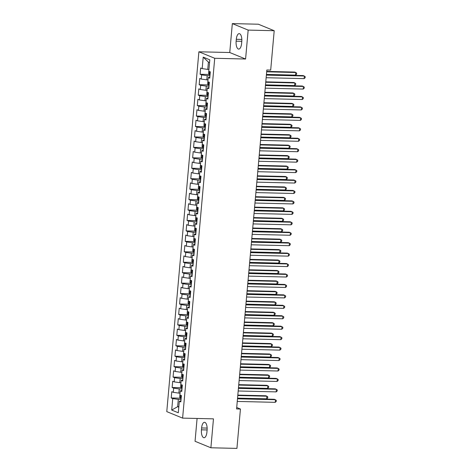 <?xml version="1.0" encoding="UTF-8"?>
<svg xmlns="http://www.w3.org/2000/svg" width="472" height="472" viewBox="0 0 472 472"><rect width="100%" height="100%" fill="white"/><g stroke="black" fill="none" stroke-linecap="round" stroke-linejoin="round"><path stroke-width="0.71" d="M197.089 418.463L195.054 441.285L210.89 447.781L236.926 448.4L240.437 409.035L236.708 407.501M198.889 51.79L166.775 411.625L182.611 418.121L214.725 58.286L198.889 51.79L229.752 52.522L245.587 59.024L248.166 30.096L232.33 23.6L229.752 52.522M232.33 23.6L258.367 24.219L274.202 30.715L248.166 30.096M209.55 62.575L208.406 62.103L203.208 57.13L202.181 68.617L200.665 67.998L200.104 74.257L201.621 74.883L201.249 79.06L199.733 78.435L199.172 84.7L200.688 85.326L200.317 89.503L198.8 88.878L198.24 95.143L199.756 95.769L199.385 99.946L197.868 99.321L197.308 105.586L198.824 106.212L198.452 110.389L196.936 109.764L196.376 116.029L197.892 116.649L197.52 120.826L196.004 120.207L195.443 126.472L196.96 127.092L196.588 131.269L195.072 130.65L194.511 136.91L196.033 137.535L195.656 141.712L194.139 141.087L193.579 147.352L195.101 147.978L194.724 152.155L193.207 151.53L192.647 157.795L194.169 158.421L193.791 162.598L192.275 161.973L191.715 168.238L193.237 168.864L192.859 173.041L191.343 172.416L190.782 178.681L192.305 179.307L191.933 183.478L190.411 182.859L189.85 189.124L191.372 189.744L191.001 193.921L189.478 193.302L188.918 199.567L190.44 200.187L190.068 204.364L188.546 203.739L187.986 210.005L189.508 210.63L189.136 214.807L187.614 214.182L187.054 220.448L188.576 221.073L188.204 225.25L186.682 224.625L186.121 230.891L187.644 231.516L187.272 235.693L185.75 235.068L185.189 241.334L186.711 241.959L186.34 246.13L184.817 245.511L184.263 251.777L185.779 252.396L185.407 256.573L183.885 255.954L183.331 262.22L184.847 262.839L184.475 267.016L182.953 266.391L182.398 272.657L183.915 273.282L183.543 277.459L182.021 276.834L181.466 283.1L182.983 283.725L182.611 287.902L181.089 287.277L180.534 293.543L182.05 294.168L181.679 298.345L180.162 297.72L179.602 303.986L181.118 304.611L180.746 308.788L179.23 308.163L178.67 314.429L180.186 315.048L179.814 319.225L178.298 318.606L177.737 324.872L179.254 325.491L178.882 329.668L177.366 329.049L176.805 335.309L178.322 335.934L177.95 340.111L176.434 339.486L175.873 345.752L177.389 346.377L177.018 350.554L175.501 349.929L174.941 356.195L176.457 356.82L176.085 360.997L174.569 360.372L174.009 366.638L175.531 367.263L175.153 371.44L173.637 370.815L173.077 377.081L174.599 377.7L174.221 381.877L172.705 381.258L172.144 387.524L173.667 388.143L173.289 392.32L171.773 391.701L171.212 397.961L180.333 398.179M203.208 57.13L209.798 59.838L208.772 71.325L210.294 71.945L209.733 78.21L208.211 77.591L207.839 81.762L209.362 82.388L208.801 88.653L207.279 88.028L206.907 92.205L208.429 92.831L207.869 99.096L206.347 98.471L205.975 102.648L207.497 103.274L206.937 109.539L205.42 108.914L205.043 113.091L206.565 113.717L206.004 119.982L204.488 119.357L204.11 123.534L205.633 124.154L205.072 130.419L203.556 129.8L203.178 133.977L204.7 134.597L204.14 140.862L202.624 140.243L202.246 144.414L203.768 145.04L203.208 151.305L201.691 150.68L201.32 154.857L202.836 155.483L202.276 161.748L200.759 161.123L200.388 165.3L201.904 165.926L201.343 172.191L199.827 171.566L199.455 175.743L200.972 176.369L200.411 182.635L198.895 182.009L198.523 186.186L200.04 186.812L199.479 193.072L197.963 192.452L197.591 196.629L199.107 197.249L198.547 203.515L197.03 202.895L196.659 207.072L198.175 207.692L197.62 213.958L196.098 213.332L195.727 217.509L197.243 218.135L196.688 224.401L195.166 223.775L194.794 227.952L196.311 228.578L195.756 234.844L194.234 234.218L193.862 238.395L195.378 239.021L194.824 245.287L193.302 244.661L192.93 248.838L194.446 249.464L193.892 255.724L192.369 255.104L191.998 259.281L193.52 259.901L192.959 266.167L191.437 265.547L191.066 269.724L192.588 270.344L192.027 276.61L190.505 275.984L190.133 280.161L191.656 280.787L191.095 287.053L189.573 286.427L189.201 290.604L190.723 291.23L190.163 297.496L188.641 296.87L188.269 301.047L189.791 301.673L189.231 307.939L187.708 307.313L187.337 311.49L188.859 312.116L188.298 318.376L186.776 317.756L186.405 321.933L187.927 322.553L187.366 328.819L185.844 328.199L185.472 332.377L186.995 332.996L186.434 339.262L184.918 338.636L184.54 342.814L186.062 343.439L185.502 349.705L183.986 349.079L183.608 353.257L185.13 353.882L184.57 360.148L183.053 359.522L182.676 363.7L184.198 364.325L183.637 370.591L182.121 369.965L181.744 374.143L183.266 374.768L182.705 381.034L181.189 380.408L180.817 384.586L182.334 385.205L181.773 391.471L180.257 390.851L179.885 395.029L181.401 395.648L180.841 401.914L179.325 401.294L178.298 412.776L171.708 410.074L172.734 398.586L171.212 397.961M274.202 30.715L270.692 70.086L266.833 69.992L236.584 408.941L240.437 409.035M180.05 393.147L178.858 393.117L179.236 388.94L181.997 389.005M173.289 392.32L178.858 393.117M173.667 388.143L179.236 388.94M179.325 401.294L180.941 400.834M180.982 382.703L179.791 382.674L180.168 378.497L182.929 378.562M174.221 381.877L179.791 382.674M174.599 377.7L180.168 378.497M180.257 390.851L181.873 390.391M181.915 372.26L180.723 372.231L181.095 368.054L183.862 368.119M175.153 371.44L180.723 372.231M175.531 367.263L181.095 368.054M181.189 380.408L182.806 379.948M182.847 361.817L181.655 361.788L182.027 357.611L184.788 357.682M176.085 360.997L181.655 361.788M176.457 356.82L182.027 357.611M182.121 369.965L183.738 369.505M183.779 351.374L182.587 351.351L182.959 347.174L185.72 347.239M177.018 350.554L182.587 351.351M177.389 346.377L182.959 347.174M183.053 359.522L184.67 359.062M184.711 340.931L183.519 340.908L183.891 336.731L186.652 336.796M177.95 340.111L183.519 340.908M178.322 335.934L183.891 336.731M183.986 349.079L185.602 348.619M185.643 330.494L184.452 330.465L184.823 326.288L187.585 326.353M178.882 329.668L184.452 330.465M179.254 325.491L184.823 326.288M184.918 338.636L186.528 338.182M186.576 320.051L185.384 320.022L185.756 315.845L188.517 315.91M179.814 319.225L185.384 320.022M180.186 315.048L185.756 315.845M185.844 328.199L187.461 327.739M187.508 309.608L186.316 309.579L186.688 305.402L189.449 305.467M180.746 308.788L186.316 309.579M181.118 304.611L186.688 305.402M186.776 317.756L188.393 317.296M188.44 299.165L187.248 299.136L187.62 294.959L190.381 295.029M181.679 298.345L187.248 299.136M182.05 294.168L187.62 294.959M187.708 307.313L189.325 306.853M189.372 288.722L188.18 288.693L188.552 284.522L191.313 284.587M182.611 287.902L188.18 288.693M182.983 283.725L188.552 284.522M188.641 296.87L190.257 296.41M190.304 278.279L189.113 278.256L189.484 274.079L192.246 274.143M183.543 277.459L189.113 278.256M183.915 273.282L189.484 274.079M189.573 286.427L191.19 285.967M191.237 267.842L190.045 267.813L190.417 263.636L193.178 263.7M184.475 267.016L190.045 267.813M184.847 262.839L190.417 263.636M190.505 275.984L192.122 275.524M192.163 257.399L190.977 257.37L191.349 253.193L194.11 253.257M185.407 256.573L190.977 257.37M185.779 252.396L191.349 253.193M191.437 265.547L193.054 265.087M193.095 246.956L191.909 246.927L192.281 242.75L195.042 242.814M186.34 246.13L191.909 246.927M186.711 241.959L192.281 242.75M192.369 255.104L193.986 254.644M194.027 236.513L192.841 236.484L193.213 232.307L195.974 232.371M187.272 235.693L192.841 236.484M187.644 231.516L193.213 232.307M193.302 244.661L194.918 244.201M194.96 226.07L193.774 226.041L194.145 221.869L196.907 221.934M188.204 225.25L193.774 226.041M188.576 221.073L194.145 221.869M194.234 234.218L195.85 233.758M195.892 215.627L194.706 215.604L195.078 211.427L197.839 211.491M189.136 214.807L194.706 215.604M189.508 210.63L195.078 211.427M195.166 223.775L196.783 223.315M196.824 205.19L195.638 205.161L196.01 200.983L198.771 201.048M190.068 204.364L195.638 205.161M190.44 200.187L196.01 200.983M196.098 213.332L197.715 212.872M197.756 194.747L196.57 194.718L196.942 190.54L199.703 190.605M191.001 193.921L196.57 194.718M191.372 189.744L196.942 190.54M197.03 202.895L198.647 202.435M198.688 184.304L197.497 184.275L197.874 180.097L200.635 180.162M191.933 183.478L197.497 184.275M192.305 179.307L197.874 180.097M197.963 192.452L199.579 191.992M199.621 173.861L198.429 173.832L198.806 169.654L201.568 169.719M192.859 173.041L198.429 173.832M193.237 168.864L198.806 169.654M198.895 182.009L200.512 181.549M200.553 163.418L199.361 163.389L199.739 159.212L202.5 159.282M193.791 162.598L199.361 163.389M194.169 158.421L199.739 159.212M199.827 171.566L201.444 171.106M201.485 152.975L200.293 152.952L200.671 148.774L203.432 148.839M194.724 152.155L200.293 152.952M195.101 147.978L200.671 148.774M200.759 161.123L202.376 160.663M202.417 142.538L201.225 142.509L201.597 138.331L204.364 138.396M195.656 141.712L201.225 142.509M196.033 137.535L201.597 138.331M201.691 150.68L203.308 150.22M203.349 132.095L202.158 132.066L202.529 127.888L205.29 127.953M196.588 131.269L202.158 132.066M196.96 127.092L202.529 127.888M202.624 140.243L204.24 139.783M204.282 121.652L203.09 121.623L203.462 117.445L206.223 117.51M197.52 120.826L203.09 121.623M197.892 116.649L203.462 117.445M203.556 129.8L205.172 129.34M205.214 111.209L204.022 111.18L204.394 107.002L207.155 107.067M198.452 110.389L204.022 111.18M198.824 106.212L204.394 107.002M204.488 119.357L206.099 118.897M206.146 100.766L204.954 100.737L205.326 96.559L208.087 96.63M199.385 99.946L204.954 100.737M199.756 95.769L205.326 96.559M205.42 108.914L207.031 108.454M207.078 90.323L205.886 90.3L206.258 86.122L209.019 86.187M200.317 89.503L205.886 90.3M200.688 85.326L206.258 86.122M206.347 98.471L207.963 98.011M208.01 79.886L206.819 79.856L207.19 75.679L209.952 75.744M201.249 79.06L206.819 79.856M201.621 74.883L207.19 75.679M207.279 88.028L208.895 87.568M208.943 69.443L207.751 69.413L208.406 62.103M202.181 68.617L207.751 69.413M208.211 77.591L209.828 77.131M245.587 59.024L214.725 58.286M210.89 447.781L213.468 418.853L182.611 418.121M178.841 406.716L177.649 406.693L178.799 407.165M181.065 399.448L178.304 399.383L177.649 406.693L171.708 410.074M172.734 398.586L178.304 399.383M241.776 41.548A6.779 2.797 -88.6 0 0 239.198 33.648A6.779 2.797 -88.6 0 0 236.295 39.3L236.13 41.182A6.779 2.797 -88.6 0 0 238.708 49.082A6.779 2.797 -88.6 0 0 241.611 43.43L241.776 41.548M201.444 429.833A6.779 2.797 -88.6 0 0 204.022 437.733A6.779 2.797 -88.6 0 0 206.925 432.081L207.09 430.198A6.779 2.797 -88.6 0 0 204.512 422.298A6.779 2.797 -88.6 0 0 201.609 427.951L201.444 429.833L207.108 429.968M200.104 74.257L209.22 74.476M199.172 84.7L208.288 84.919M198.24 95.143L207.355 95.362M197.308 105.586L206.423 105.805M196.376 116.029L205.491 116.248M195.443 126.472L204.559 126.685M194.511 136.91L203.627 137.128M193.579 147.352L202.7 147.571M192.647 157.795L201.768 158.014M191.715 168.238L200.836 168.457M190.782 178.681L199.904 178.9M189.85 189.124L198.972 189.337M188.918 199.567L198.039 199.78M187.986 210.005L197.107 210.223M187.054 220.448L196.175 220.666M186.121 230.891L195.243 231.109M185.189 241.334L194.311 241.552M184.263 251.777L193.378 251.995M183.331 262.22L192.446 262.432M182.398 272.657L191.514 272.875M181.466 283.1L190.582 283.318M180.534 293.543L189.65 293.761M179.602 303.986L188.717 304.204M178.67 314.429L187.785 314.647M177.737 324.872L186.853 325.084M176.805 335.309L185.921 335.527M175.873 345.752L184.989 345.97M174.941 356.195L184.056 356.413M174.009 366.638L183.13 366.856M173.077 377.081L182.198 377.299M172.144 387.524L181.266 387.736M266.373 75.113L304.357 76.016L304.127 78.629L266.143 77.727M266.414 74.7L303.289 75.579L305.225 76.7L305.13 77.744L304.127 78.629M208.878 70.175L208.583 73.313L209.35 74.712A2.808 0.401 5.1 0 0 210.028 74.9M266.438 74.423L295.566 75.119L295.802 72.505L294.729 72.069L266.704 71.402M210.075 71.608L209.963 72.859A2.808 0.401 5.1 0 0 210.205 72.918M295.566 75.119L296.569 74.234L296.664 73.189L295.802 72.505L266.668 71.815M265.441 85.556L303.425 86.459L303.195 89.072L265.211 88.164M265.482 85.143L302.357 86.022L304.292 87.143L304.198 88.187L303.195 89.072M264.509 95.999L302.499 96.902L302.263 99.515L264.279 98.607M264.55 95.586L301.425 96.465L303.36 97.586L303.266 98.63L302.263 99.515M207.945 80.618L207.656 83.756L208.417 85.155A2.808 0.401 5.1 0 0 209.096 85.344M265.506 84.866L294.634 85.556L294.87 82.948L293.796 82.511L265.777 81.839M209.143 82.051L209.031 83.302A2.808 0.401 5.1 0 0 209.273 83.355M294.634 85.556L295.637 84.671L295.732 83.627L294.87 82.948L265.736 82.252M207.013 91.061L206.724 94.199L207.485 95.592A2.808 0.401 5.1 0 0 208.164 95.786M264.574 95.309L293.702 95.999L293.938 93.391L292.864 92.949L264.845 92.282M208.211 92.494L208.099 93.745A2.808 0.401 5.1 0 0 208.341 93.798M293.702 95.999L294.705 95.114L294.799 94.07L293.938 93.391L264.804 92.695M263.577 106.442L301.567 107.345L301.331 109.952L263.346 109.05M263.618 106.029L300.493 106.908L302.428 108.023L302.334 109.067L301.331 109.952M262.644 116.879L300.635 117.788L300.398 120.395L262.414 119.493M262.686 116.466L299.561 117.345L301.496 118.466L301.401 119.51L300.398 120.395M206.081 101.504L205.792 104.642L206.553 106.035A2.808 0.401 5.1 0 0 207.232 106.224M263.642 105.746L292.77 106.442L293.006 103.834L291.932 103.392L263.913 102.725M207.279 102.931L207.173 104.188A2.808 0.401 5.1 0 0 207.409 104.241M292.77 106.442L293.773 105.557L293.867 104.513L293.006 103.834L263.872 103.138M205.149 111.941L204.86 115.085L205.621 116.478A2.808 0.401 5.1 0 0 206.299 116.667M262.709 116.189L291.838 116.885L292.074 114.271L291 113.835L262.981 113.168M206.352 113.374L206.24 114.631A2.808 0.401 5.1 0 0 206.476 114.684M291.838 116.885L292.841 116L292.935 114.956L292.074 114.271L262.939 113.581M261.718 127.322L299.702 128.231L299.466 130.838L261.482 129.936M261.753 126.909L298.628 127.788L300.564 128.909L300.469 129.953L299.466 130.838M204.217 122.384L203.928 125.522L204.689 126.921A2.808 0.401 5.1 0 0 205.367 127.11M261.777 126.632L290.905 127.328L291.141 124.714L290.068 124.278L262.048 123.611M205.42 123.817L205.308 125.068A2.808 0.401 5.1 0 0 205.544 125.127M290.905 127.328L291.908 126.443L292.003 125.399L291.141 124.714L262.007 124.024M260.786 137.765L298.77 138.668L298.534 141.281L260.55 140.379M260.821 137.352L297.696 138.231L299.632 139.352L299.537 140.396L298.534 141.281M203.285 132.827L202.995 135.965L203.757 137.364A2.808 0.401 5.1 0 0 204.435 137.553M260.845 137.075L289.973 137.771L290.209 135.157L289.141 134.721L261.116 134.054M204.488 134.26L204.376 135.511A2.808 0.401 5.1 0 0 204.612 135.57M289.973 137.771L290.976 136.886L291.071 135.842L290.209 135.157L261.081 134.467M259.854 148.208L297.838 149.111L297.602 151.724L259.618 150.816M259.889 147.795L296.764 148.674L298.699 149.795L298.605 150.839L297.602 151.724M258.921 158.651L296.906 159.554L296.67 162.167L258.685 161.259M258.957 158.238L295.832 159.117L297.767 160.238L297.673 161.282L296.67 162.167M257.989 169.094L295.973 169.997L295.738 172.605L257.753 171.702M258.025 168.681L294.9 169.56L296.835 170.675L296.74 171.72L295.738 172.605M257.057 179.531L295.041 180.44L294.805 183.047L256.821 182.145M257.092 179.124L293.973 179.997L295.903 181.118L295.808 182.162L294.805 183.047M256.125 189.974L294.109 190.883L293.873 193.49L255.889 192.588M256.16 189.561L293.041 190.44L294.97 191.561L294.876 192.605L293.873 193.49M255.193 200.417L293.177 201.32L292.941 203.933L254.957 203.031M255.228 200.004L292.109 200.883L294.038 202.004L293.944 203.048L292.941 203.933M254.26 210.86L292.245 211.763L292.015 214.376L254.024 213.468M254.296 210.447L291.177 211.326L293.106 212.447L293.012 213.492L292.015 214.376M253.328 221.303L291.312 222.206L291.082 224.82L253.092 223.911M253.364 220.89L290.245 221.769L292.174 222.89L292.079 223.934L291.082 224.82M252.396 231.746L290.38 232.649L290.15 235.257L252.16 234.354M252.431 231.333L289.312 232.212L291.242 233.327L291.153 234.372L290.15 235.257M202.352 143.27L202.063 146.409L202.824 147.807A2.808 0.401 5.1 0 0 203.503 147.996M259.913 147.518L289.041 148.208L289.277 145.6L288.209 145.164L260.184 144.491M203.556 144.703L203.444 145.954A2.808 0.401 5.1 0 0 203.68 146.007M289.041 148.208L290.044 147.323L290.138 146.279L289.277 145.6L260.149 144.904M201.42 153.713L201.131 156.852L201.892 158.244A2.808 0.401 5.1 0 0 202.571 158.439M258.981 157.961L288.109 158.651L288.345 156.043L287.277 155.601L259.252 154.934M202.624 155.146L202.512 156.397A2.808 0.401 5.1 0 0 202.748 156.45M288.109 158.651L289.112 157.766L289.206 156.722L288.345 156.043L259.216 155.347M200.488 164.156L200.199 167.294L200.96 168.687A2.808 0.401 5.1 0 0 201.638 168.876M258.048 168.404L287.183 169.094L287.413 166.486L286.345 166.044L258.32 165.377M201.691 165.583L201.579 166.84A2.808 0.401 5.1 0 0 201.815 166.893M287.183 169.094L288.18 168.209L288.274 167.165L287.413 166.486L258.284 165.79M199.556 174.593L199.267 177.737L200.028 179.13A2.808 0.401 5.1 0 0 200.706 179.319M257.116 178.841L286.25 179.537L286.48 176.923L285.412 176.487L257.387 175.82M200.759 176.026L200.647 177.283A2.808 0.401 5.1 0 0 200.883 177.336M286.25 179.537L287.247 178.652L287.342 177.608L286.48 176.923L257.352 176.233M198.623 185.036L198.334 188.175L199.095 189.573A2.808 0.401 5.1 0 0 199.78 189.762M256.184 189.284L285.318 189.98L285.548 187.366L284.48 186.93L256.455 186.263M199.827 186.47L199.715 187.72A2.808 0.401 5.1 0 0 199.957 187.779M285.318 189.98L286.321 189.095L286.41 188.051L285.548 187.366L256.42 186.676M197.691 195.479L197.402 198.618L198.163 200.016A2.808 0.401 5.1 0 0 198.848 200.205M255.252 199.727L284.386 200.423L284.616 197.809L283.548 197.373L255.523 196.706M198.895 196.912L198.783 198.163A2.808 0.401 5.1 0 0 199.025 198.222M284.386 200.423L285.389 199.538L285.477 198.494L284.616 197.809L255.488 197.119M196.759 205.922L196.47 209.061L197.231 210.459A2.808 0.401 5.1 0 0 197.915 210.648M254.32 210.17L283.454 210.86L283.684 208.252L282.616 207.816L254.591 207.143M197.963 207.355L197.851 208.606A2.808 0.401 5.1 0 0 198.093 208.659M283.454 210.86L284.457 209.975L284.545 208.931L283.684 208.252L254.555 207.556M195.827 216.365L195.538 219.504L196.299 220.896A2.808 0.401 5.1 0 0 196.983 221.091M253.387 220.613L282.522 221.303L282.752 218.695L281.684 218.253L253.659 217.586M197.03 217.798L196.918 219.049A2.808 0.401 5.1 0 0 197.16 219.102M282.522 221.303L283.524 220.418L283.613 219.374L282.752 218.695L253.623 217.999M194.895 226.808L194.606 229.947L195.373 231.339A2.808 0.401 5.1 0 0 196.051 231.528M252.455 231.056L281.589 231.746L281.819 229.138L280.752 228.696L252.726 228.029M196.098 228.236L195.986 229.492A2.808 0.401 5.1 0 0 196.228 229.545M281.589 231.746L282.592 230.861L282.687 229.817L281.819 229.138L252.691 228.442M251.464 242.183L289.448 243.092L289.218 245.7L251.234 244.797M251.499 241.776L288.38 242.649L290.31 243.77L290.221 244.815L289.218 245.7M193.962 237.245L193.673 240.39L194.44 241.782A2.808 0.401 5.1 0 0 195.119 241.971M251.523 241.493L280.657 242.189L280.887 239.581L279.819 239.139L251.794 238.472M195.166 238.679L195.054 239.935A2.808 0.401 5.1 0 0 195.296 239.988M280.657 242.189L281.66 241.304L281.755 240.26L280.887 239.581L251.759 238.885M250.532 252.626L288.516 253.535L288.286 256.143L250.302 255.24M250.567 252.213L287.448 253.092L289.377 254.213L289.289 255.258L288.286 256.143M193.03 247.688L192.741 250.827L193.508 252.225A2.808 0.401 5.1 0 0 194.187 252.414M250.597 251.936L279.725 252.632L279.955 250.018L278.887 249.582L250.862 248.915M194.234 249.122L194.122 250.372A2.808 0.401 5.1 0 0 194.364 250.431M279.725 252.632L280.728 251.747L280.822 250.703L279.955 250.018L250.827 249.328M249.6 263.069L287.584 263.978L287.354 266.586L249.369 265.683M249.635 262.656L286.516 263.535L288.445 264.656L288.357 265.701L287.354 266.586M192.098 258.131L191.809 261.27L192.576 262.668A2.808 0.401 5.1 0 0 193.255 262.857M249.664 262.379L278.793 263.075L279.023 260.461L277.955 260.025L249.93 259.358M193.302 259.565L193.19 260.815A2.808 0.401 5.1 0 0 193.431 260.874M278.793 263.075L279.796 262.19L279.89 261.146L279.023 260.461L249.894 259.771M248.667 273.512L286.651 274.415L286.421 277.029L248.437 276.12M248.703 273.099L285.584 273.978L287.519 275.099L287.424 276.144L286.421 277.029M191.166 268.574L190.877 271.713L191.644 273.111A2.808 0.401 5.1 0 0 192.322 273.3M248.732 272.822L277.861 273.512L278.091 270.904L277.023 270.468L248.998 269.795M192.369 270.008L192.257 271.258A2.808 0.401 5.1 0 0 192.499 271.317M277.861 273.512L278.863 272.627L278.958 271.589L278.091 270.904L248.962 270.208M247.735 283.955L285.719 284.858L285.489 287.472L247.505 286.563M247.77 283.542L284.651 284.421L286.587 285.542L286.492 286.587L285.489 287.472M190.234 279.017L189.945 282.156L190.712 283.548A2.808 0.401 5.1 0 0 191.39 283.743M247.8 283.265L276.928 283.955L277.164 281.347L276.09 280.905L248.065 280.238M191.437 280.451L191.325 281.701A2.808 0.401 5.1 0 0 191.567 281.755M276.928 283.955L277.931 283.07L278.026 282.026L277.164 281.347L248.03 280.651M246.803 294.398L284.787 295.301L284.557 297.909L246.573 297.006M246.838 293.985L283.719 294.864L285.654 295.985L285.56 297.024L284.557 297.909M189.307 289.46L189.012 292.599L189.779 293.991A2.808 0.401 5.1 0 0 190.458 294.18M246.868 293.708L275.996 294.398L276.232 291.79L275.158 291.348L247.133 290.681M190.505 290.888L190.393 292.144A2.808 0.401 5.1 0 0 190.635 292.197M275.996 294.398L276.999 293.513L277.093 292.469L276.232 291.79L247.098 291.094M245.871 304.841L283.855 305.744L283.625 308.352L245.641 307.449M245.912 304.428L282.787 305.301L284.722 306.422L284.628 307.467L283.625 308.352M188.375 299.897L188.08 303.042L188.847 304.434A2.808 0.401 5.1 0 0 189.526 304.623M245.936 304.145L275.064 304.841L275.3 302.233L274.226 301.791L246.201 301.124M189.573 301.331L189.461 302.587A2.808 0.401 5.1 0 0 189.703 302.641M275.064 304.841L276.067 303.956L276.161 302.912L275.3 302.233L246.166 301.537M244.938 315.278L282.923 316.187L282.693 318.795L244.708 317.892M244.98 314.865L281.855 315.744L283.79 316.865L283.696 317.91L282.693 318.795M187.443 310.34L187.154 313.479L187.915 314.877A2.808 0.401 5.1 0 0 188.593 315.066M245.003 314.588L274.132 315.284L274.368 312.671L273.294 312.234L245.275 311.567M188.641 311.774L188.529 313.03A2.808 0.401 5.1 0 0 188.77 313.083M274.132 315.284L275.135 314.399L275.229 313.355L274.368 312.671L245.233 311.98M244.006 325.721L281.996 326.63L281.76 329.238L243.776 328.335M244.048 325.308L280.923 326.187L282.858 327.308L282.763 328.353L281.76 329.238M186.511 320.783L186.222 323.922L186.983 325.32A2.808 0.401 5.1 0 0 187.661 325.509M244.071 325.031L273.2 325.727L273.435 323.113L272.362 322.677L244.343 322.01M187.708 322.217L187.596 323.467A2.808 0.401 5.1 0 0 187.838 323.526M273.2 325.727L274.202 324.842L274.297 323.798L273.435 323.113L244.301 322.423M243.074 336.164L281.064 337.067L280.828 339.681L242.844 338.778M243.115 335.751L279.99 336.63L281.926 337.751L281.831 338.796L280.828 339.681M185.579 331.226L185.29 334.365L186.051 335.763A2.808 0.401 5.1 0 0 186.729 335.952M243.139 335.474L272.267 336.17L272.503 333.556L271.43 333.12L243.41 332.453M186.776 332.66L186.67 333.911A2.808 0.401 5.1 0 0 186.906 333.969M272.267 336.17L273.27 335.285L273.365 334.241L272.503 333.556L243.369 332.86M242.142 346.607L280.132 347.51L279.896 350.124L241.912 349.215M242.183 346.194L279.058 347.073L280.993 348.194L280.899 349.239L279.896 350.124M184.646 341.669L184.357 344.808L185.118 346.2A2.808 0.401 5.1 0 0 185.797 346.395M242.207 345.917L271.335 346.607L271.571 343.999L270.497 343.557L242.478 342.89M185.85 343.103L185.738 344.353A2.808 0.401 5.1 0 0 185.974 344.407M271.335 346.607L272.338 345.722L272.433 344.678L271.571 343.999L242.437 343.303M241.216 357.05L279.2 357.953L278.964 360.567L240.98 359.658M241.251 356.637L278.126 357.516L280.061 358.637L279.967 359.682L278.964 360.567M183.714 352.112L183.425 355.251L184.186 356.643A2.808 0.401 5.1 0 0 184.865 356.838M241.275 356.36L270.403 357.05L270.639 354.442L269.565 354L241.546 353.333M184.918 353.54L184.806 354.796A2.808 0.401 5.1 0 0 185.042 354.85M270.403 357.05L271.406 356.165L271.5 355.121L270.639 354.442L241.505 353.746M240.283 367.493L278.268 368.396L278.032 371.004L240.047 370.101M240.319 367.08L277.194 367.953L279.129 369.074L279.035 370.119L278.032 371.004M182.782 362.549L182.493 365.694L183.254 367.086A2.808 0.401 5.1 0 0 183.932 367.275M240.342 366.797L269.471 367.493L269.707 364.886L268.639 364.443L240.614 363.776M183.986 363.983L183.873 365.239A2.808 0.401 5.1 0 0 184.109 365.293M269.471 367.493L270.474 366.608L270.568 365.564L269.707 364.886L240.578 364.189M239.351 377.93L277.335 378.839L277.099 381.447L239.115 380.544M239.387 377.517L276.262 378.397L278.197 379.517L278.102 380.562L277.099 381.447M181.85 372.992L181.561 376.131L182.322 377.529A2.808 0.401 5.1 0 0 183 377.718M239.41 377.24L268.538 377.936L268.774 375.323L267.707 374.886L239.682 374.219M183.053 374.426L182.941 375.683A2.808 0.401 5.1 0 0 183.177 375.736M268.538 377.936L269.541 377.051L269.636 376.007L268.774 375.323L239.646 374.632M238.419 388.373L276.403 389.282L276.167 391.89L238.183 390.987M238.454 387.96L275.329 388.839L277.265 389.961L277.17 391.005L276.167 391.89M180.918 383.435L180.628 386.574L181.39 387.972A2.808 0.401 5.1 0 0 182.068 388.161M238.478 387.683L267.606 388.379L267.842 385.766L266.774 385.329L238.749 384.662M182.121 384.869L182.009 386.12A2.808 0.401 5.1 0 0 182.245 386.179M267.606 388.379L268.609 387.494L268.704 386.45L267.842 385.766L238.714 385.075M237.487 398.816L275.471 399.719L275.235 402.333L237.251 401.43M237.522 398.403L274.397 399.282L276.332 400.403L276.238 401.448L275.235 402.333M179.985 393.878L179.696 397.017L180.457 398.415A2.808 0.401 5.1 0 0 181.136 398.604M237.546 398.126L266.68 398.822L266.91 396.209L265.842 395.772L237.817 395.105M181.189 395.312L181.077 396.563A2.808 0.401 5.1 0 0 181.313 396.622M266.68 398.822L267.677 397.937L267.772 396.893L266.91 396.209L237.782 395.512M241.829 39.43L236.295 39.3M241.794 41.312L236.13 41.182M207.143 428.086L201.609 427.951M209.597 71.661L209.332 74.676M208.665 82.104L208.4 85.119M207.733 92.547L207.468 95.556M206.801 102.99L206.535 105.999M205.869 113.427L205.603 116.442M204.936 123.87L204.671 126.885M204.004 134.314L203.739 137.328M203.072 144.756L202.807 147.771M202.14 155.2L201.874 158.208M201.214 165.642L200.942 168.651M200.281 176.08L200.01 179.095M199.349 186.523L199.078 189.537M198.417 196.966L198.146 199.98M197.485 207.409L197.213 210.423M196.553 217.852L196.281 220.867M195.62 228.295L195.349 231.304M194.688 238.732L194.417 241.747M193.756 249.175L193.485 252.19M192.824 259.618L192.552 262.633M191.892 270.061L191.62 273.076M190.959 280.504L190.688 283.519M190.027 290.947L189.756 293.956M189.095 301.384L188.829 304.399M188.163 311.827L187.897 314.842M187.231 322.27L186.965 325.285M186.298 332.713L186.033 335.728M185.366 343.156L185.101 346.171M184.434 353.599L184.168 356.608M183.502 364.042L183.236 367.051M182.57 374.479L182.304 377.494M181.637 384.922L181.372 387.937M180.711 395.365L180.44 398.38"/></g></svg>
